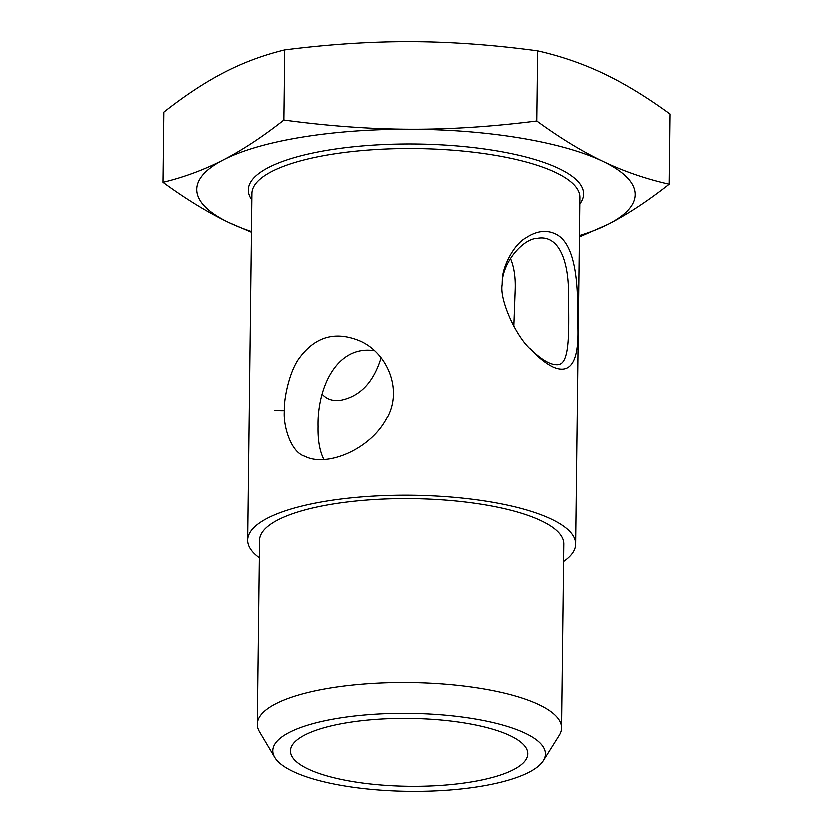 <?xml version="1.0" encoding="UTF-8"?>
<svg xmlns="http://www.w3.org/2000/svg" width="833" height="833" viewBox="0 0 833 833"><rect width="100%" height="100%" fill="white"/><g stroke="black" fill="none" stroke-linecap="round" stroke-linejoin="round"><path stroke-width="1.25" d="M543.428 760.727L559.328 735.424A152.262 43.503 -179.3 0 0 561.692 727.959A152.262 43.503 -179.3 0 0 539.253 704.833A152.262 43.503 -179.3 0 0 368.363 683.747A152.262 43.503 -179.3 0 0 257.189 724.241A152.262 43.503 -179.3 0 0 259.365 731.759L274.64 757.436A136.435 38.974 0.7 0 1 361.106 715.349A136.435 38.974 0.7 0 1 525.446 733.311A136.435 38.974 0.7 0 1 543.428 760.727A136.435 38.974 0.7 0 1 408.639 791.35A136.435 38.974 0.7 0 1 274.64 757.436M561.692 727.959L563.941 544.064A152.262 43.503 -179.3 0 0 541.502 520.927A152.262 43.503 -179.3 0 0 370.612 499.852A152.262 43.503 -179.3 0 0 259.427 540.346L257.189 724.241M347.049 722.742A118.796 33.945 0.7 0 1 527.83 752.491A118.796 33.945 0.7 0 1 408.701 786.31A118.796 33.945 0.7 0 1 290.436 749.596A118.796 33.945 0.7 0 1 347.049 722.742M259.219 557.85A164.132 46.887 0.7 0 1 247.568 540.2A164.132 46.887 0.7 0 1 367.415 496.551A164.132 46.887 0.7 0 1 551.623 519.271A164.132 46.887 0.7 0 1 575.801 544.209A164.132 46.887 0.7 0 1 563.722 561.567M502.237 284.657C499.561 299.484 515.929 336.657 531.516 349.985C539.326 358.128 546.646 363.823 553.487 367.072C571.917 374.954 580.007 359.512 577.738 320.726C578.466 284.709 576.051 242.695 555.101 233.625C545.99 229.544 536.254 230.96 525.894 237.874C513.94 244.236 502.143 267.185 502.393 280.502L502.237 284.657M274.359 410.461L284.23 410.627C283.47 400.184 289.124 370.269 299.984 356.951C315.78 336.209 335.741 330.857 359.887 340.884C387.949 353.171 403.432 391.5 385.835 419.634C368.915 450.351 325.818 467.469 304.722 456.338C290.54 452.465 282.824 425.33 284.23 410.627M322.059 394.186C326.744 399.361 333.033 401.35 340.926 400.132C360.158 396.144 373.486 382.003 380.931 357.721M323.766 459.608C319.57 451.319 317.623 440.355 317.914 426.715C316.957 388.157 336.397 344.675 374.288 350.62M502.299 282.137C503.33 261.333 523.488 238.477 537.431 238.259C558.37 234.375 568.127 259.24 568.627 290.571C568.804 328.035 570.844 363.782 558.162 364.562C551.144 365.312 541.794 359.95 530.111 348.475M510.535 258.22C514.2 266.799 515.783 277.379 515.294 289.946L513.93 326.244M283.751 120.035C328.254 126.022 370.404 129.084 410.221 129.219A219.329 62.662 -179.3 0 0 223.234 159.863C242.236 150.086 262.416 136.81 283.751 120.035L284.615 49.886C263.415 55.02 243.309 62.496 224.306 72.294C205.293 82.071 185.124 95.347 163.778 112.122L162.924 182.271C184.124 177.127 204.231 169.661 223.234 159.863A219.329 62.662 -179.3 0 0 228.971 222.567A219.329 62.662 -179.3 0 0 251.337 231.48M536.91 120.983C560.13 137.924 582.142 151.356 602.957 161.279A219.329 62.662 -179.3 0 0 410.221 129.219C450.039 129.386 492.272 126.637 536.91 120.983L537.764 50.834C493.271 44.847 451.111 41.785 411.294 41.65C371.476 41.494 329.254 44.232 284.615 49.886M669.222 184.155C647.876 200.94 627.707 214.216 608.694 223.994A219.329 62.662 -179.3 0 0 602.957 161.279C623.771 171.234 645.856 178.856 669.222 184.155L670.076 114.017C646.856 97.076 624.844 83.633 604.029 73.71C583.215 63.766 561.13 56.134 537.764 50.834M579.57 235.489A219.329 62.662 -179.3 0 0 608.694 223.994L579.56 236.864M251.337 232.178L228.971 222.567C208.156 212.644 186.144 199.212 162.924 182.271M247.568 540.2L251.805 193.423A164.132 46.887 0.7 0 1 371.653 149.773A164.132 46.887 0.7 0 1 555.85 172.493A164.132 46.887 0.7 0 1 580.039 197.431L575.801 544.209M579.955 203.877A167.787 47.929 -179.3 0 0 559.016 168.485A167.787 47.929 -179.3 0 0 354.098 146.67A167.787 47.929 -179.3 0 0 251.733 199.868M360.616 341.238L359.887 340.884M305.742 456.807L304.732 456.328M557.516 364.646L558.141 364.542M536.181 238.498L537.431 238.29"/></g></svg>
